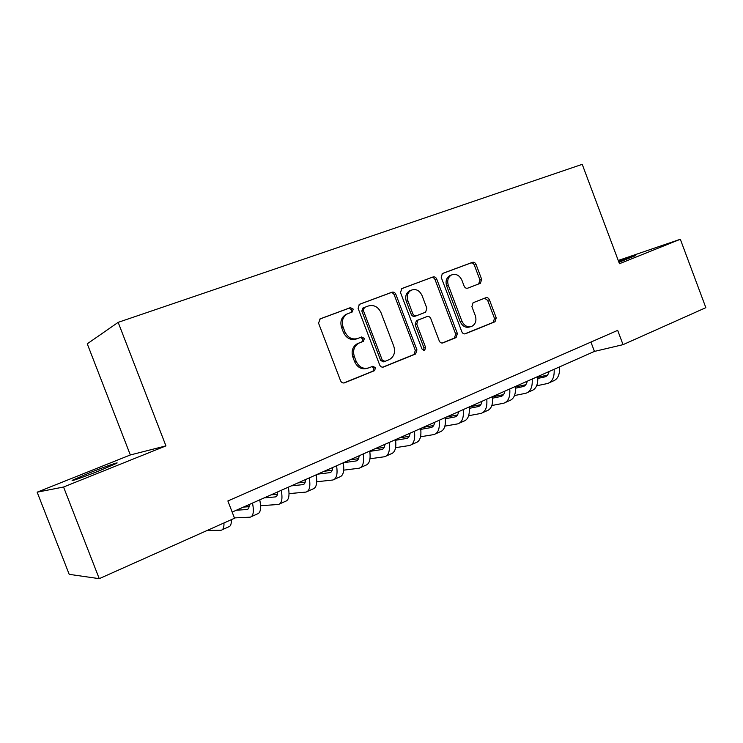 <?xml version="1.0" encoding="UTF-8"?>
<svg xmlns="http://www.w3.org/2000/svg" width="743" height="743" viewBox="0 0 743 743"><rect width="100%" height="100%" fill="white"/><g stroke="black" fill="none" stroke-linecap="round" stroke-linejoin="round"><path stroke-width="1.11" d="M353.213 309.116L350.408 307.63L320.205 318.84L318.543 323.121L340.563 380.76C341.483 382.626 342.839 383.304 344.641 382.794L374.546 370.655L375.549 367.711L372.772 366.29L368.955 367.831C363.318 369.401 359.055 367.218 356.157 361.293L354.346 356.538C352.6 350.603 354.049 346.164 358.693 343.22L363.448 341.325L364.386 338.427L361.6 336.978L357.764 338.464C352.089 339.96 347.808 337.74 344.901 331.787L343.08 327.031C341.362 321.264 342.727 316.917 347.185 313.964L352.321 311.949L353.213 309.116M351.021 312.45L351.727 309.729L348.931 308.252L319.639 319.128M343.712 382.998L373.014 371.11L374.008 368.175L371.955 366.615M367.488 368.268L367.432 368.287C361.813 369.856 357.55 367.683 354.662 361.767L352.851 357.03C351.105 351.114 352.553 346.684 357.197 343.749L361.934 341.854L362.881 338.966L360.448 337.424M618.928 262.298L635.683 255.555L618.585 261.369M89.541 472.854L72.833 480.043C68.402 482.393 84.442 476.765 100.166 470.44L116.512 463.381C120.635 461.152 104.809 466.725 89.541 472.854M480.359 283.324L481.705 279.405L476.031 264.397C475.204 262.651 473.997 261.963 472.427 262.344L442.364 273.517L441.221 277.371L461.83 331.759C462.675 333.523 463.901 334.192 465.508 333.746L495.014 321.765L496.24 317.855L489.396 299.754C488.569 298.008 487.371 297.339 485.811 297.748L473.096 302.735L471.898 306.636L475.325 315.691C476.737 320.502 475.631 324.022 471.991 326.261C467.626 327.682 464.254 325.945 461.867 321.06L448.326 285.321C446.942 280.687 447.964 277.25 451.391 275.012C455.886 273.405 459.388 275.133 461.895 280.195L464.134 286.111C464.969 287.875 466.186 288.553 467.774 288.145L480.359 283.324L478.631 283.975L479.987 280.065L474.322 265.093C473.495 263.347 472.297 262.669 470.718 263.05L442.141 273.656M619.458 263.709L680.328 239.265L705.85 307.667L623.043 344.659L617.674 330.366L227.878 500.958L234.537 518.233L99.246 578.667L63.554 487.018L165.94 445.893L118.165 322.351L582.224 164.333L619.458 263.709M395.824 294.302C394.951 292.491 393.66 291.795 391.96 292.213L359.352 304.342L358.107 308.364L379.664 364.962C380.565 366.791 381.874 367.469 383.611 366.986L415.597 354.002L416.944 349.897L395.824 294.302L394.254 294.952C393.381 293.141 392.1 292.445 390.4 292.863L359.138 304.463M402 288.479L432.993 276.981C434.627 276.582 435.872 277.269 436.726 279.052L457.382 333.551L456.091 337.563L442.995 342.885C441.361 343.331 440.107 342.672 439.252 340.879L430.791 318.598C429.937 316.806 428.674 316.128 427.021 316.564L418.012 320.084L416.749 324.097L425.618 347.455L424.68 350.315L421.931 348.941L400.505 292.556L401.814 288.563M118.165 322.351L87.256 343.805L130.331 454.967L37.15 492.182L63.554 487.018M37.15 492.182L69.192 574.339L99.246 578.667M680.328 239.265L618.241 260.468M232.169 512.085L594.446 351.411L623.043 344.659M590.926 342.068L594.446 351.411M165.94 445.893L130.331 454.967M346.767 314.103L345.718 314.577C341.269 317.512 339.904 321.858 341.622 327.598L343.08 327.031M357.402 338.594L356.269 339.003C350.612 340.498 346.331 338.279 343.433 332.353L341.622 327.598M382.719 367.172L413.981 354.485L415.328 350.39L394.254 294.952M364.414 307.453L363.308 310.37L382.199 359.956L384.948 361.377L389.388 359.575C394.087 356.696 395.555 352.275 393.809 346.312L381.001 312.654C378.178 306.803 373.98 304.574 368.417 305.958L364.414 307.453M363.123 307.992L361.813 310.992L363.308 310.37M384.651 361.469L383.397 361.85L380.648 360.439L361.813 310.992M401.48 288.748L432.993 276.981M442.159 343.052L454.4 338.084L455.691 334.09L435.082 279.73C434.237 277.947 432.993 277.26 431.358 277.659M427.021 316.564L416.405 320.651L415.133 324.654L423.984 347.956L425.618 347.455M423.566 350.436L423.984 347.956M422.005 295.445C419.433 290.272 415.792 288.535 411.102 290.244C407.554 292.566 406.486 296.086 407.898 300.785L412.774 313.639C413.647 315.441 414.919 316.119 416.591 315.691L425.609 312.181L426.853 308.206L422.005 295.445M410.675 290.42L409.504 290.894C405.966 293.216 404.907 296.726 406.31 301.417L407.898 300.785M416.591 315.691L414.975 316.277C413.312 316.704 412.04 316.026 411.176 314.224L406.31 301.417M467.588 288.21L478.631 283.975M450.797 275.254L449.729 275.69C446.302 277.928 445.289 281.356 446.664 285.971L448.326 285.321M470.43 326.753L470.273 326.799C465.917 328.22 462.555 326.493 460.168 321.617L446.664 285.971M464.681 333.913L493.259 322.323L494.476 318.413L487.659 300.358L484.585 298.231M207.121 530.474L221.117 530.233C223.16 529.87 224.117 527.437 223.968 522.951M222.352 529.675L228.445 526.936C230.525 526.555 231.51 524.121 231.389 519.636M249.184 504.543C249.221 507.58 248.506 509.243 247.038 509.531L236.413 510.209M249.054 506.707L243.425 507.097M234.416 517.908L250.15 517.184C253.354 516.311 254.143 511.602 252.509 503.067M251.468 516.589L257.292 513.98C260.542 513.079 261.369 508.361 259.771 499.844M277.733 491.875C277.696 494.903 276.907 496.584 275.365 496.918L264.192 497.884M277.501 494.262L271.028 494.857M243.945 506.865L249.091 506.512M260.561 505.723L278.439 504.469C281.82 503.503 282.767 498.785 281.263 490.315M279.842 503.838L285.396 501.339C288.823 500.355 289.807 495.637 288.33 487.176M305.559 479.541C305.457 482.56 304.593 484.26 302.968 484.631L291.284 485.876M305.206 482.114L297.943 482.913M289.036 493.631L306.005 492.08C309.562 491.03 310.648 486.303 309.274 477.888M307.481 491.411L312.794 489.033C316.388 487.956 317.512 483.229 316.156 474.833M332.678 467.514C332.502 470.523 331.573 472.232 329.883 472.641L317.707 474.155M332.205 470.245L324.208 471.266M316.732 481.77L332.883 479.997C336.607 478.873 337.833 474.136 336.57 465.787M334.434 479.3L339.505 477.025C343.257 475.873 344.52 471.136 343.285 462.805M359.12 455.784C358.888 458.784 357.885 460.511 356.129 460.957L343.498 462.713M358.525 458.663L349.842 459.898M343.703 470.152L359.101 468.22C362.965 467.013 364.33 462.267 363.178 453.982M360.717 467.486L365.556 465.313C369.457 464.096 370.85 459.35 369.726 451.085M384.902 444.351C384.614 447.342 383.555 449.078 381.735 449.552L369.773 451.382M384.187 447.351L374.862 448.8M369.977 458.784L384.67 456.722C388.682 455.45 390.168 450.695 389.118 442.475M386.351 455.97L390.967 453.889C395.016 452.598 396.53 447.853 395.508 439.642M410.071 433.188C409.718 436.169 408.604 437.915 406.718 438.426L395.592 440.265M409.226 436.299L399.297 437.961M395.573 447.657L409.625 445.503C413.777 444.165 415.374 439.41 414.436 431.256M411.371 444.723L415.774 442.744C419.953 441.388 421.578 436.633 420.668 428.488M434.627 422.293C434.218 425.275 433.048 427.021 431.116 427.559L420.779 429.38M433.652 425.507L423.166 427.383M420.538 436.773L433.986 434.562C438.259 433.15 439.977 428.395 439.132 420.297M435.788 433.754L439.986 431.859C444.295 430.438 446.032 425.683 445.215 417.603M458.598 411.668C458.143 414.631 456.917 416.396 454.93 416.953L445.336 418.746M457.502 414.966L446.478 417.037M444.89 426.129L457.772 423.863C462.165 422.405 463.985 417.65 463.233 409.607M459.629 423.036L463.632 421.235C468.053 419.749 469.901 415.003 469.167 406.978M482.003 401.285C481.501 404.238 480.229 406.003 478.195 406.597L469.307 408.334M480.795 404.666L469.26 406.932M468.657 415.709L481.009 413.424C485.513 411.901 487.436 407.145 486.767 399.167M482.904 412.569L486.73 410.851C491.262 409.319 493.213 404.564 492.563 396.595M504.868 391.143C504.321 394.087 503.002 395.861 500.912 396.474L492.693 398.146M503.54 394.598L492.59 396.836M491.847 405.52L503.698 403.226C508.314 401.647 510.33 396.901 509.754 388.979M505.649 402.353L509.299 400.709C513.933 399.121 515.976 394.375 515.419 386.462M527.214 381.233C526.62 384.168 525.255 385.951 523.128 386.583L515.54 388.19M525.765 384.753L515.456 386.945M514.49 395.555L525.886 393.261C530.595 391.626 532.703 386.88 532.202 379.023M527.874 392.36L531.347 390.799C536.084 389.156 538.22 384.41 537.737 376.562M549.04 371.546C548.408 374.472 547.006 376.255 544.833 376.915L537.848 378.438M547.48 375.131L537.793 377.258M536.613 385.803L547.563 383.509C552.374 381.837 554.566 377.091 554.148 369.29M549.597 382.599L552.903 381.113C557.733 379.422 559.953 374.686 559.553 366.893M348.931 308.252L350.408 307.63M343.433 332.353L344.901 331.787M361.776 341.929L363.281 341.399M357.95 343.415L359.445 342.885M352.851 357.03L354.346 356.538M354.662 361.767L356.157 361.293M372.912 371.147L374.453 370.701M344.083 382.961L344.641 382.794M415.328 350.39L416.944 349.897M413.851 354.541L415.467 354.058M383.119 367.126L383.611 366.986M390.4 292.863L391.96 292.213M362.909 308.076L364.293 307.5M380.648 360.439L382.199 359.956M435.082 279.73L436.726 279.052M455.691 334.09L457.382 333.551M454.289 338.139L455.979 337.61M416.609 320.567L418.225 319.992M415.133 324.654L416.749 324.097M411.176 314.224L412.774 313.639M460.168 321.617L461.867 321.06M487.659 300.358L489.396 299.754M494.476 318.413L496.24 317.855M493.148 322.369L494.903 321.812M470.718 263.05L472.427 262.344M474.322 265.093L476.031 264.397M479.987 280.065L481.705 279.405M246.852 509.559L248.06 509.02M275.17 496.946L276.442 496.38M302.763 484.659L304.11 484.055M329.669 472.678L331.081 472.046M355.906 460.994L357.374 460.335M381.503 449.589L383.035 448.911M406.486 438.472L408.065 437.766M430.866 427.615L432.5 426.881M454.679 417.009L456.36 416.256M477.935 406.653L479.662 405.882M500.652 396.539L502.426 395.74M522.849 386.648L524.669 385.84M544.554 376.98L546.411 376.153M345.718 314.577L347.185 313.964M361.934 341.854L363.448 341.325M357.197 343.749L358.693 343.22M373.014 371.11L374.546 370.655M413.981 354.485L415.597 354.002M362.686 308.169L364.191 307.546M454.4 338.084L456.091 337.563M416.405 320.651L418.012 320.084M424.197 350.455L424.68 350.315M409.504 290.894L411.102 290.244M449.729 275.69L451.391 275.012M493.259 322.323L495.014 321.765M478.836 283.882L480.563 283.232M247.038 509.531L247.911 509.15M275.365 496.918L276.294 496.51M302.968 484.631L303.943 484.195M329.883 472.641L330.904 472.186M356.129 460.957L357.197 460.474M381.735 449.552L382.84 449.06M406.718 438.426L407.87 437.915M431.116 427.559L432.296 427.03M454.93 416.953L456.146 416.405M478.195 406.597L479.449 406.031M500.912 396.474L502.203 395.898M523.128 386.583L524.437 385.998M544.833 376.915L546.179 376.32"/></g></svg>
